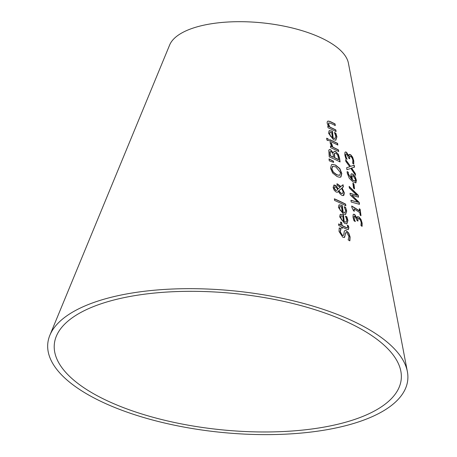<?xml version="1.0" encoding="UTF-8"?>
<svg xmlns="http://www.w3.org/2000/svg" width="457" height="457" viewBox="0 0 457 457"><rect width="100%" height="100%" fill="white"/><g stroke="black" fill="none" stroke-linecap="round" stroke-linejoin="round"><path stroke-width="0.69" d="M346.606 154.123L345.715 154.209L345.641 155.62L346.857 159.253M346.412 157.602L347.103 159.299A127 49.853 -174.2 0 0 345.806 158.516L344.789 154.786L344.955 152.358L345.452 151.935L346.486 152.215L348.782 155.871A125.452 49.247 5.8 0 1 348.868 155.923L349.194 154.54L350.633 154.683L352.621 157.128L353.787 160.87L353.775 164.057A127.109 49.899 -174.2 0 0 352.627 163.24L352.878 160.304L352.164 158.008L350.787 156.397L349.668 156.357L349.719 158.847A126.269 49.573 -174.2 0 0 348.76 158.225L346.846 154.066L345.955 154.152L346.246 153.9L345.715 154.209L346.178 157.659M349.839 156.157L349.428 156.414L349.451 158.676M348.954 154.603L350.393 154.746L352.381 157.191L353.547 160.927L353.535 164.12M345.338 151.975L346.252 152.278L348.542 155.928A125.138 49.128 5.8 0 1 348.628 155.986L348.868 155.923M349.714 156.168L349.428 156.414M349.194 154.54L349.519 154.329M345.532 216.332A146.36 57.456 5.8 0 1 346.617 216.886L347.697 220.548L346.72 223.89M340.562 214.236L342.59 214.71A146.303 57.433 5.8 0 1 343.321 215.064L344.212 221.816L345.949 222.136M340.962 215.961L340.574 217.509L341.476 219.754L343.43 221.262L342.744 216.11L341.265 215.87M341.139 215.887L340.813 217.446L341.71 219.697L343.43 221.262M344.447 221.759L346.069 222.113L346.817 219.931L345.441 216.104A146.668 57.576 5.8 0 1 346.857 216.824L347.937 220.491L346.846 223.867L344.572 223.376L339.66 216.829L340.202 214.424L342.83 214.647A146.611 57.559 5.8 0 1 343.555 215.001L344.212 221.816M345.618 207.415L346.697 211.077L345.606 214.459L343.333 213.967L338.409 207.421L338.951 205.016L341.585 205.239A143.641 56.388 5.8 0 1 342.316 205.593L343.207 212.351L344.829 212.705L345.578 210.523L344.201 206.695A143.698 56.411 5.8 0 1 345.618 207.415L346.457 211.14L345.481 214.482M339.311 204.827L341.345 205.302A143.327 56.268 5.8 0 1 342.076 205.656L342.967 212.408L344.709 212.728M338.951 205.016L339.431 204.793M344.292 206.918A143.384 56.291 5.8 0 1 345.378 207.478M340.019 206.461L339.562 208.038L340.225 210.346L342.184 211.854L341.505 206.701L339.717 206.553L339.323 208.101L340.225 210.346M340.465 210.289L342.184 211.854M344.915 230.539L346.155 230.825L348.502 233.11L349.868 236.983L349.639 240.839M339.185 228.02A151.318 59.404 5.8 0 1 340.762 228.734L340.059 231.939L342.15 235.412L343.116 235.532M345.903 232.544L345.218 233.55L345.046 235.663L344.115 237.509M341.002 228.671L340.299 231.876L342.39 235.355L343.618 235.229L344.338 231.099L345.029 230.499L346.395 230.768L348.737 233.053L350.102 236.92L349.879 240.782A154.266 60.558 -174.2 0 0 348.165 239.908L348.954 236.446L346.852 232.676L346.018 232.504L345.612 232.87L344.624 237.303L342.779 237.223L339.025 231.419L339.237 227.877A151.633 59.524 5.8 0 1 341.002 228.671L340.762 228.734M345.623 204.136L345.84 205.781A143.104 56.177 -174.2 0 0 334.598 200.457L334.375 198.812A142.584 55.977 5.8 0 1 345.623 204.136L345.578 205.644M334.398 198.989A142.27 55.851 5.8 0 1 345.389 204.199M347.314 225.427A149.131 58.547 5.8 0 1 348.177 225.872L348.628 227.809L348.131 229.705M340.585 222.159A149.131 58.547 5.8 0 1 341.47 222.57L341.87 225.592A150.09 58.919 5.8 0 1 345.675 227.426L347.246 227.929M338.597 224.101A150.09 58.919 5.8 0 1 340.728 225.067L340.562 221.982A149.445 58.667 5.8 0 1 341.705 222.508L341.47 222.57M341.705 222.508L342.104 225.535A150.404 59.044 5.8 0 1 345.915 227.363L347.394 227.894L347.691 226.758L347.257 225.221A149.445 58.667 5.8 0 1 348.411 225.815L348.868 227.746L348.257 229.682L346.737 229.311A150.919 59.25 -174.2 0 0 342.327 227.175L342.207 228.163M342.327 227.175L342.47 228.283A151.273 59.387 -174.2 0 0 341.333 227.752L341.185 226.649A150.919 59.25 -174.2 0 0 338.791 225.569L338.574 223.924A150.404 59.044 5.8 0 1 340.968 225.004M332.005 164.44L335.335 165.097L339.608 168.639L341.55 173.546L340.716 177.03L340.271 177.242M331.502 164.663L332.119 164.406L335.569 165.04L339.848 168.582L341.79 173.489L340.951 176.968L339.391 177.265L337.095 176.533L332.627 173.037L330.52 168.187L331.502 164.663M332.827 166.297L331.833 168.742L333.387 172.146L336.855 174.734L339.58 175.339L340.614 172.872L335.809 166.839L332.622 166.382L331.593 168.804L333.153 172.203L336.62 174.791L339.46 175.362M332.702 166.325L332.382 166.445M336.946 183.948A136.826 53.715 5.8 0 1 337.392 184.154L340.694 186.605L343.07 184.714L343.361 186.947L341.893 188.038L344.092 192.854L343.201 195.625M333.867 185.062L336.346 186.433L338.083 188.941L340.276 187.119L337.152 185.473L336.923 183.765A137.14 53.835 5.8 0 1 337.626 184.097L340.933 186.547M342.127 187.981L344.327 192.791L343.881 195.27L343.15 195.63L341.819 195.31L339.768 193.591L338.391 191.409L337.306 192.288M342.847 184.908L343.127 187.01L341.893 188.038M341.613 188.433L338.797 190.82L341.242 193.34L342.453 193.574L343.156 191.746L341.613 188.433L338.563 190.883L341.002 193.397L342.333 193.597M334.455 186.85L333.833 187.981L335.638 190.358L336.838 190.415L337.672 189.524L336.609 187.804L334.57 186.81L334.073 187.918L335.878 190.295L336.838 190.415M338.391 191.409L337.432 192.26L336.175 192.037L334.267 190.346L333.107 187.439L333.981 185.028L335.01 185.182L336.586 186.37L338.083 188.941M333.467 161.195L333.621 162.378L329.274 160.824L329.017 158.887L333.467 161.195L333.364 162.281M329.04 159.082L333.227 161.258M334.198 151.307L335.484 151.598L338.026 154.118L339.345 158.282L339.808 161.818M329.326 149.61L330.457 149.845L333.073 152.735A126.915 49.824 5.8 0 1 333.124 152.764L334.313 151.273L335.718 151.535L338.026 154.118M334.256 153.683L334.535 157.791A128.388 50.401 5.8 0 1 338.443 159.693L338.5 158.231L337.672 155.06L336.021 153.369L334.964 153.112L334.256 153.683L334.85 153.158M329.817 151.884L330.057 155.768A128.388 50.401 5.8 0 1 333.33 157.225L333.307 155.209L332.673 153.049L331.148 151.678L329.817 151.884L330.268 151.581M330.137 151.598L330.297 155.706A128.703 50.527 5.8 0 1 333.564 157.168M334.495 153.626L334.775 157.728A128.703 50.527 5.8 0 1 338.683 159.63M338.26 154.055L339.58 158.219L340.071 161.949A129.245 50.738 -174.2 0 0 329.229 156.877L328.777 150.216L329.44 149.57L330.697 149.782L333.073 152.735M331.491 143.207L332.867 147.154A125.435 49.242 5.8 0 1 338.483 149.896L338.7 151.541A125.955 49.447 -174.2 0 0 330.674 147.702L330.457 146.057A125.435 49.242 5.8 0 1 331.702 146.617L330.028 142.55A124.321 48.808 5.8 0 1 331.491 143.207L331.319 144.206L332.633 147.211A125.127 49.122 5.8 0 1 338.249 149.953L338.437 151.404M330.028 142.715A124.007 48.682 5.8 0 1 331.256 143.27M331.702 146.617L331.462 146.68A125.127 49.122 5.8 0 0 330.48 146.234M329.617 139.756A123.076 48.316 5.8 0 1 337.397 143.475L337.586 144.926M337.849 145.058A123.91 48.642 -174.2 0 0 329.811 141.224L329.588 139.579A123.39 48.436 5.8 0 1 337.632 143.412L337.849 145.058M328.16 138.848L328.412 140.71A123.944 48.653 -174.2 0 0 326.898 140.065L326.646 138.203A123.35 48.425 5.8 0 1 328.16 138.848L328.149 140.596M326.669 138.374A123.042 48.299 5.8 0 1 327.92 138.905M334.507 132.696A119.923 47.077 5.8 0 1 335.609 133.255L336.695 136.911L335.706 140.265M329.451 130.628L331.525 131.09A119.865 47.054 5.8 0 1 332.268 131.439L333.164 138.197L334.924 138.511M329.863 132.347L329.457 133.901L330.377 136.146L332.359 137.643L331.679 132.49L330.165 132.256M330.04 132.279L329.697 133.838L330.611 136.089L332.359 137.643M333.399 138.134L335.044 138.482L335.804 136.3L334.415 132.479A120.231 47.202 5.8 0 1 335.844 133.193L336.929 136.854L335.826 140.236L333.524 139.756L328.52 133.227L329.08 130.822L331.765 131.033A120.18 47.18 5.8 0 1 332.507 131.382L333.164 138.197M329.08 130.822L329.566 130.593M354.621 219.868L355.317 221.565A146.68 57.582 -174.2 0 0 354.004 220.788L352.981 217.058L353.152 214.63L353.655 214.207L354.701 214.487L357.02 218.132A145.137 56.976 5.8 0 1 357.106 218.183L357.448 216.801L358.916 216.932L360.961 219.366L362.144 223.102L362.115 226.295A146.794 57.628 -174.2 0 0 360.939 225.484L361.207 222.542L360.482 220.251L359.071 218.652L357.922 218.612L357.974 221.108A145.954 57.296 -174.2 0 0 356.991 220.485L355.06 216.332L354.158 216.418L354.381 219.931L355.066 221.519M354.821 216.39L353.918 216.481L354.381 219.931M353.541 214.247L354.466 214.544L356.786 218.189A144.823 56.857 5.8 0 1 356.871 218.246L357.106 218.183M357.208 216.858L358.682 216.995L360.722 219.429L361.904 223.159L361.875 226.358M357.448 216.801L357.785 216.584M354.221 216.23L353.918 216.481L354.221 216.23M358.105 218.406L357.688 218.669L357.705 220.937M357.98 218.423L357.688 218.669M327.88 121.076L329.68 121.482A116.918 45.9 5.8 0 1 334.832 123.99L335.021 125.441M327.818 126.292A118.82 46.643 5.8 0 1 328.492 126.595L327.155 123.053L327.178 121.928L327.995 121.042L329.92 121.425A117.226 46.02 5.8 0 1 335.067 123.927L335.284 125.572A117.746 46.226 -174.2 0 0 330.782 123.367L328.743 122.893L328.326 124.144L329.668 127.126A118.82 46.643 5.8 0 1 335.621 130.005L335.815 131.456M328.983 122.836L328.566 124.081L329.908 127.069A119.128 46.768 5.8 0 1 335.861 129.948L335.621 130.005M335.861 129.948L336.078 131.593A119.648 46.974 -174.2 0 0 328.012 127.76L327.795 126.121A119.128 46.768 5.8 0 1 328.732 126.532M358.259 195.248L358.517 197.184L351.73 195.145L359.213 202.4L359.47 204.313L351.187 202.023L350.953 200.24L357.928 202.257L350.268 195.036L350.033 193.271L357.077 195.35L349.348 188.055L349.125 186.359L358.259 195.248L358.259 197.098M349.165 186.667L358.02 195.305M351.73 195.145L358.979 202.457L359.213 204.233M357.077 195.35L350.051 193.402M357.928 202.257L350.97 200.366M359.339 208.969A141.036 55.366 5.8 0 1 359.905 209.369L360.75 215.71M351.707 206.198A141.767 55.651 5.8 0 1 359.373 211.088L359.305 208.718A141.35 55.491 5.8 0 1 360.145 209.306L360.99 215.647A143.355 56.28 -174.2 0 0 360.156 215.058L359.836 212.699A142.607 55.983 -174.2 0 0 354.026 208.929L354.341 211.288A143.355 56.28 -174.2 0 0 353.507 210.786L351.856 207.335L351.679 205.987A142.081 55.777 5.8 0 1 359.613 211.025M354.026 208.929L354.072 211.128M351.439 173.803L352.787 174.3L355.026 176.962L356.169 180.412L355.546 182.937M355.672 182.914L356.066 182.691L353.17 182.012L349.274 178.259L347.2 172.969L347.137 171.569A131.205 51.504 5.8 0 1 348.325 172.278L348.308 173.837L351.804 179.492L350.833 176.396L351.022 174.208L351.559 173.763L353.027 174.237L355.266 176.899L356.409 180.349L355.826 182.749M351.804 179.492L348.068 173.894L348.337 172.352M347.12 171.758A130.891 51.384 5.8 0 1 348.091 172.335M352.644 180.035L355.283 181.001L355.529 179.71L353.312 176.042L351.941 175.939L352.41 180.098L355.043 181.063M352.164 175.722L351.701 175.996L351.622 177.465L352.41 180.098M352.039 175.739L351.701 175.996M354.929 181.143L355.283 181.001M352.89 183.434A133.678 52.481 5.8 0 1 353.667 183.943L354.318 188.861M354.558 188.804A135.546 53.212 -174.2 0 0 353.512 188.118L352.861 183.2A133.992 52.601 5.8 0 1 353.907 183.885L354.558 188.804M354.489 167.193L351.633 168.062L355.346 173.574L355.597 175.437L350.885 168.433L346.932 169.678L346.669 167.696L349.805 166.765L345.846 161.435L345.601 159.573L350.559 166.377L354.221 165.211L354.489 167.193L351.393 168.125L355.106 173.631L355.283 174.957M353.986 165.285L354.249 167.251M350.885 168.433L347 169.644M350.559 166.377L345.658 160.024M49.864 335.267L169.65 44.986A90.452 35.509 5.8 0 1 262.198 22.85A90.452 35.509 5.8 0 1 348.405 63.146L407.37 371.581A180.903 71.018 5.8 0 1 344.869 425.89A180.903 71.018 5.8 0 1 139.876 416.361A180.903 71.018 5.8 0 1 49.864 335.267A180.903 71.018 5.8 0 1 234.961 290.995A180.903 71.018 5.8 0 1 407.37 371.581M340.619 423.559A174.328 68.436 5.8 0 1 143.075 414.373A174.328 68.436 5.8 0 1 56.331 336.221A174.328 68.436 5.8 0 1 234.698 293.56A174.328 68.436 5.8 0 1 400.846 371.215A174.328 68.436 5.8 0 1 340.619 423.559"/></g></svg>
